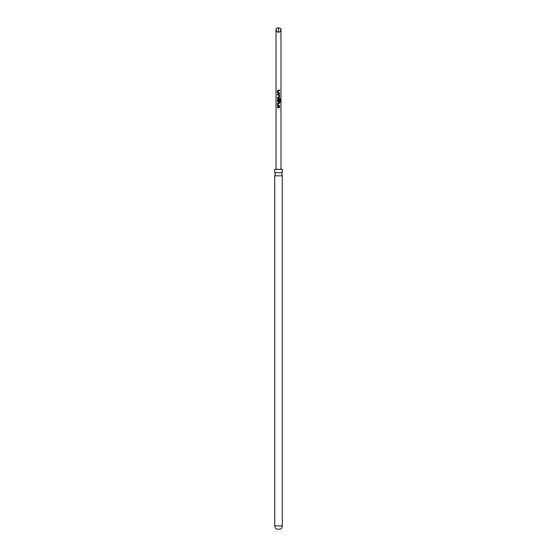 <?xml version="1.0" encoding="UTF-8"?>
<svg xmlns="http://www.w3.org/2000/svg" width="557" height="557" viewBox="0 0 557 557"><rect width="100%" height="100%" fill="white"/><g stroke="black" fill="none" stroke-linecap="round" stroke-linejoin="round"><path stroke-width="0.84" d="M282.288 172.698L274.712 172.698L274.712 169.307L282.288 169.307L282.288 172.698L281.724 174.271L282.288 175.838L282.288 525.892A3.725 3.725 0 0 1 280.359 529.15L276.641 529.15A3.725 3.725 0 0 1 274.712 525.892L274.712 175.838L282.288 175.838M278.5 27.85L280.979 28.518C280.825 31.067 279.997 32.278 278.5 32.146C277.003 32.278 276.175 31.067 276.021 28.518L278.5 27.85L278.5 32.146M278.5 90.116L279.544 90.116L279.544 90.77L278.138 90.77L278.096 92.915L279.544 92.963L279.544 93.611L278.054 93.611L277.47 93.005L277.47 90.721L278.5 90.116M278.5 92.942L279.544 92.963M278.5 94.349L279.544 94.962L279.544 97.238L278.96 97.844L277.47 97.844L277.47 97.197L278.876 97.197L278.918 95.045L277.47 95.003L277.47 94.349L278.5 94.349M278.5 98.582L280.004 98.582L280.443 99.195L280.443 101.931L279.976 101.931L279.976 99.348L278.138 99.306L278.096 101.458L278.876 101.499L278.918 99.606L279.544 99.606L279.544 101.471L278.96 102.084L277.47 101.471L277.47 99.195L278.5 98.582M278.5 101.499L278.876 101.499M278.5 102.822L279.544 102.822L279.544 103.47L278.138 103.47L278.096 105.621L279.544 105.663L279.544 106.317L278.054 106.317L277.47 105.705L277.47 103.428L278.5 102.822M278.5 105.649L279.544 105.663M278.5 107.055L279.544 107.055L279.544 107.703L277.47 107.703L277.47 107.055L278.5 107.055M278.5 95.017L277.47 95.003M279.489 107.055L279.489 107.703L277.518 107.703L277.518 107.055L279.544 107.055M278.117 105.621L279.489 105.663L279.489 106.317L278.075 106.317L277.47 105.705M277.518 105.705L277.518 103.428L278.075 102.822L279.489 102.822L279.489 103.47L278.159 103.47M279.544 99.606L279.489 101.471L278.939 102.084L277.518 101.471L277.518 99.195L278.075 98.582L279.934 98.582L280.443 99.195M280.345 99.195L280.345 101.931M278.117 101.458L278.855 101.499M278.939 94.349L279.489 94.962L279.544 97.238M279.489 97.238L278.939 97.844M278.897 95.045L277.518 95.003L277.518 94.349M277.518 97.844L277.518 97.197M278.054 93.611L277.47 93.005M278.117 92.915L279.489 92.963L279.489 93.611M277.518 93.005L277.518 90.721L278.075 90.116L279.544 90.116M279.489 90.116L279.489 90.77M274.712 525.892L282.288 525.892M274.712 172.698L275.276 174.271L274.712 175.838M280.979 28.518L280.979 169.307M276.021 28.518L276.021 169.307"/></g></svg>
